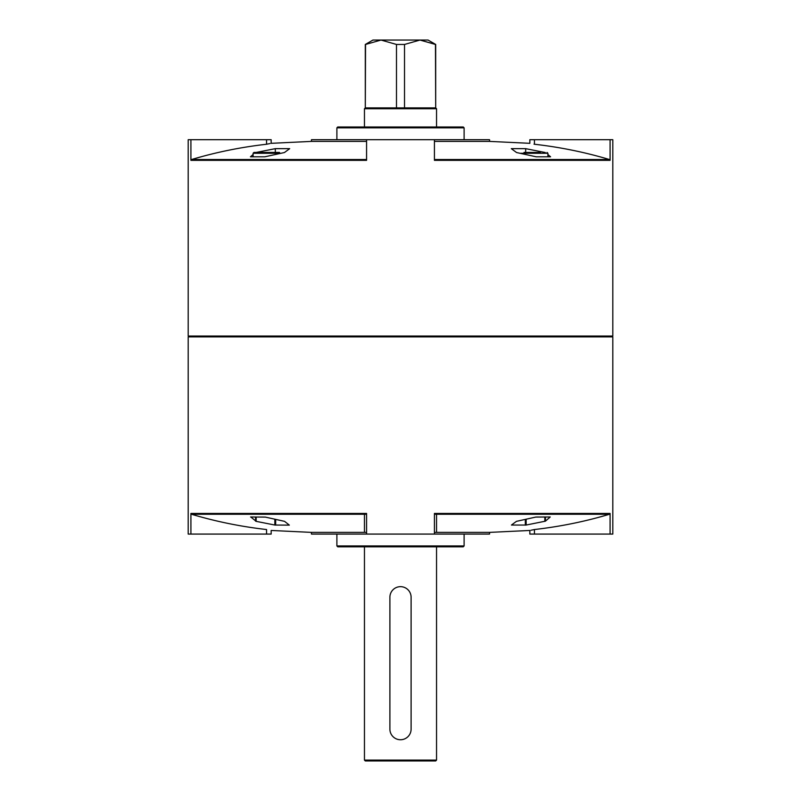 <?xml version="1.0" encoding="UTF-8"?>
<svg xmlns="http://www.w3.org/2000/svg" width="801" height="801" viewBox="0 0 801 801"><rect width="100%" height="100%" fill="white"/><g stroke="black" fill="none" stroke-linecap="round" stroke-linejoin="round"><path stroke-width="1.2" d="M190.918 513.451L191.529 514.262C216 521.551 241.011 526.647 266.553 529.531C272.69 530.793 272.69 530.793 266.553 529.531L266.553 534.077L271.159 534.077L271.159 530.462L311.449 532.385L311.449 534.077L366.578 534.077L366.578 513.451L190.918 513.451L190.918 534.077L188.195 534.077L188.195 336.891L612.805 336.891L612.805 534.077L529.841 534.077L529.841 530.462L489.551 532.385L489.551 534.077L366.578 534.077M311.449 532.385L366.578 532.385L311.449 532.385M434.422 532.385L489.551 532.385L434.422 532.385M599.058 517.216L609.471 514.262C585.1 521.531 560.089 526.617 534.447 529.531C528.31 530.793 528.31 530.793 534.447 529.531L534.447 534.077M530.973 530.242L534.447 529.531M535.719 517.086L550.217 516.985L545.431 521.161L526.147 525.045L511.438 525.045L516.445 521.351L535.719 517.086M525.336 519.448L525.336 525.126L526.147 525.045L526.147 519.278M250.563 517.005L265.281 517.086L284.555 521.351L289.341 525.126L274.853 525.045L256.17 521.351L250.783 516.985M610.082 534.077L610.082 513.451L434.422 513.451L434.422 534.077M610.082 513.451L609.471 514.262L434.422 514.262M336.891 545.952L464.109 545.952L463.258 546.803L337.742 546.803L336.891 545.952L336.891 534.077M266.553 534.077L190.918 534.077M337.742 126.979L463.258 126.979L464.109 127.83L336.891 127.83L337.742 126.979M336.891 139.704L336.891 127.83M612.805 336.891L188.195 336.04L612.805 336.04L612.805 139.704L529.841 139.704L529.841 143.319L489.551 141.397L434.422 141.397L489.551 141.397L489.551 139.704L434.422 139.704L434.422 160.34L610.082 160.34L609.471 159.529C585 152.23 559.989 147.144 534.447 144.25L534.017 144.16M434.422 139.704L311.449 139.704L311.449 141.397L366.578 141.397L311.449 141.397L271.159 143.319L271.159 139.704L190.918 139.704L190.918 160.34L191.529 159.529C215.9 152.25 240.911 147.164 266.553 144.25C272.69 142.999 272.69 142.999 266.553 144.25L270.027 143.539M534.447 144.25C528.31 142.999 528.31 142.999 534.447 144.25L534.447 139.704M201.942 156.565L191.529 159.529L366.578 159.529M545.311 152.53L525.676 148.656L511.308 148.656L516.565 152.53L536.199 156.806L550.567 156.806L547.904 154.523M253.096 154.523L250.433 156.806L264.801 156.806L284.435 152.53L289.692 148.656L275.324 148.656L255.689 152.53M610.082 139.704L610.082 160.34M366.578 139.704L366.578 160.34L190.918 160.34M190.918 139.704L188.195 139.704L188.195 336.04M266.553 139.704L266.553 144.25M275.324 148.656L275.324 152.43M525.676 148.656L525.676 152.43M265.391 517.116L251.144 516.985M549.856 516.985L536.009 517.035M524.014 152.43L540.395 152.43M253.096 156.766L253.096 153.271L253.947 152.43L279.519 152.43M267.524 152.43L253.947 152.43M365.536 107.895L396.485 107.895L396.485 44.456L381.006 40.05L372.936 40.05L365.306 44.456L365.306 107.895L365.536 44.456L381.006 40.05L428.064 40.05L435.694 44.456L419.994 40.05L435.464 44.456L435.694 107.895L435.694 44.456M364.455 760.099L436.545 760.099L435.694 760.95L365.306 760.95L364.455 760.099L364.455 546.803M364.455 532.385L364.455 514.262M364.455 126.979L364.455 108.746L436.545 108.746L436.545 126.979M396.485 107.895L435.464 107.895M396.485 44.456L404.515 44.456L419.994 40.05M404.515 107.895L404.515 44.456M389.897 597.266L389.897 729.15A10.603 10.603 0 0 0 400.5 739.744A10.603 10.603 0 0 0 411.103 729.15L411.103 597.266A10.603 10.603 0 0 0 400.5 586.662A10.603 10.603 0 0 0 389.897 597.266M191.529 514.262L366.578 514.262M434.422 159.529L609.471 159.529M255.569 521.161L255.569 517.116M256.17 521.351L256.17 517.116M274.853 525.045L274.853 519.278M275.664 525.126L275.664 519.448M544.83 521.351L544.83 517.116M545.431 521.161L545.431 517.116M520.29 153.271L547.904 153.271L547.053 152.43M253.096 153.271L280.71 153.271M464.109 545.952L464.109 534.077M464.109 139.704L464.109 127.83M547.904 156.766L547.904 153.271M436.545 760.099L436.545 546.803M436.545 532.385L436.545 514.262M365.306 107.895L364.455 108.746M435.694 107.895L436.545 108.746"/></g></svg>
